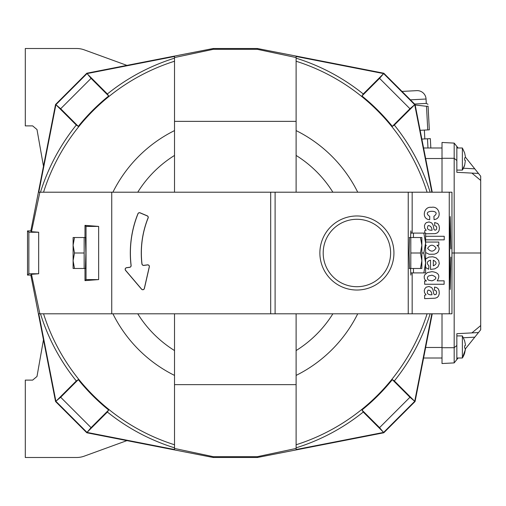 <?xml version="1.0" encoding="UTF-8"?>
<svg xmlns="http://www.w3.org/2000/svg" width="506" height="506" viewBox="0 0 506 506"><rect width="100%" height="100%" fill="white"/><g stroke="black" fill="none" stroke-linecap="round" stroke-linejoin="round"><path stroke-width="0.76" d="M379.563 78.36L361.948 95.982L363.245 93.971L383.63 73.591L379.563 78.36L409.955 108.746L392.333 126.367L394.345 125.064L414.724 104.685L409.955 108.746M296.111 192.204L296.111 57.545L257.345 49.322L257.421 48.513L383.82 73.231L383.63 73.591L414.724 104.685L431.846 192.204M361.948 95.982A201.723 201.723 0 0 1 392.333 126.367M430.151 313.796A204.101 204.101 0 0 1 394.345 380.936L392.333 379.633A201.723 201.723 0 0 1 361.948 410.018L363.245 412.029A204.101 204.101 0 0 1 296.111 447.835M427.083 313.796A201.173 201.173 0 0 1 296.111 444.768M174.519 447.835A204.101 204.101 0 0 1 107.38 412.029L108.682 410.018A201.723 201.723 0 0 1 78.291 379.633L76.286 380.936A204.101 204.101 0 0 1 40.474 313.796M174.519 444.768A201.173 201.173 0 0 1 43.548 313.796M40.474 192.204A204.101 204.101 0 0 1 76.286 125.064L78.291 126.367A201.723 201.723 0 0 1 108.682 95.982L107.38 93.971A204.101 204.101 0 0 1 174.519 58.165M43.548 192.204A201.173 201.173 0 0 1 174.519 61.232M296.111 58.165A204.101 204.101 0 0 1 363.245 93.971M394.345 125.064A204.101 204.101 0 0 1 430.151 192.204M296.111 61.232A201.173 201.173 0 0 1 427.083 192.204M357.723 313.796A136.671 136.671 0 0 1 296.111 375.408M174.519 375.408A136.671 136.671 0 0 1 112.908 313.796M112.908 192.204A136.671 136.671 0 0 1 174.519 130.592M296.111 130.592A136.671 136.671 0 0 1 357.723 192.204M332.878 313.796A114.957 114.957 0 0 1 296.111 350.563M174.519 350.563A114.957 114.957 0 0 1 137.752 313.796M137.752 192.204A114.957 114.957 0 0 1 174.519 155.437M296.111 155.437A114.957 114.957 0 0 1 332.878 192.204M383.82 73.231L415.078 104.495L414.724 104.685M415.078 104.495L432.238 192.204M432.238 313.796L415.078 401.505L414.724 401.315L383.63 432.409L296.111 449.53L296.111 448.455L257.345 456.678L213.285 456.678L174.519 448.455L174.519 313.796M431.846 313.796L414.724 401.315L409.955 397.254L379.563 427.64L361.948 410.018M415.078 401.505L383.82 432.769L379.563 427.64M213.285 456.678L213.209 457.487L86.811 432.769L87 432.409L55.907 401.315L38.785 313.796L270.685 313.796L270.685 192.204L408.234 192.204L408.234 313.796L275.106 313.796L275.106 192.204M86.811 432.769L55.546 401.505L60.676 397.254L78.291 379.633M55.546 401.505L30.828 275.106L27.514 275.106L27.514 230.894L30.828 230.894L55.546 104.495L55.907 104.685L87 73.591L174.519 56.47L174.519 121.364L296.111 121.364M55.546 104.495L86.811 73.231L91.061 78.36L108.682 95.982M296.111 57.545L296.111 56.47L383.63 73.591M394.345 380.936L414.724 401.315M363.245 412.029L383.63 432.409M107.38 412.029L87 432.409L91.061 427.64L60.676 397.254M174.519 448.455L174.519 449.53L87 432.409M76.286 380.936L55.907 401.315M107.38 93.971L87 73.591M30.828 230.894L31.486 231.691L39.86 192.204L38.785 192.204L55.907 104.685L60.676 108.746L91.061 78.36M76.286 125.064L55.907 104.685M409.955 397.254L392.333 379.633M91.061 427.64L108.682 410.018M60.676 108.746L78.291 126.367M449.258 313.796L451.959 313.796L451.959 192.204L449.258 192.204L449.258 313.796L408.234 313.796M450.865 257.13L450.226 289.445L449.6 253L450.226 216.555L450.865 248.87M449.258 192.204L412.169 192.204L412.169 233.102M412.169 272.898L412.169 313.796M412.169 192.204L408.234 192.204M410.581 268.477L410.859 275.106L411.024 272.898M411.024 233.102L410.859 230.894L410.581 237.523M409.537 237.523L409.082 253L409.537 268.477M393.934 253A37.027 37.027 0 0 1 356.901 290.027A37.027 37.027 0 0 1 319.874 253A37.027 37.027 0 0 1 356.901 215.973A37.027 37.027 0 0 1 393.934 253M174.519 192.204L174.519 121.364M296.111 448.455L296.111 384.636L174.519 384.636M296.111 384.636L296.111 313.796M111.744 313.796L111.744 192.204L270.685 192.204M141.996 263.892A93.952 93.952 0 0 1 148.138 217.966A1.657 1.657 0 0 0 147.24 215.822L140.111 212.811A1.657 1.657 0 0 0 137.929 213.722A105.008 105.008 0 0 0 131.048 265.422A1.657 1.657 0 0 1 129.618 267.263L126.589 267.674A1.657 1.657 0 0 0 125.551 270.387L141.522 289.166A1.657 1.657 0 0 0 144.4 288.464L149.34 266.864A1.657 1.657 0 0 0 147.499 264.853L143.862 265.34A1.657 1.657 0 0 1 141.996 263.892L141.908 263.898A94.04 94.04 0 0 1 148.056 217.934A1.569 1.569 0 0 0 147.208 215.904L140.08 212.893A1.569 1.569 0 0 0 138.011 213.753A104.919 104.919 0 0 0 131.13 265.416A1.746 1.746 0 0 1 129.631 267.351L126.601 267.756A1.569 1.569 0 0 0 125.614 270.33L141.591 289.109A1.569 1.569 0 0 0 144.318 288.445L149.257 266.845A1.569 1.569 0 0 0 147.512 264.935L143.875 265.429A1.746 1.746 0 0 1 141.908 263.898M270.685 313.796L275.106 313.796M257.345 49.322L213.285 49.322L174.519 57.545M39.86 192.204L111.744 192.204M383.82 432.769L257.421 457.487L213.209 457.487M257.345 456.678L257.421 457.487M213.285 49.322L213.209 48.513L257.421 48.513M86.811 73.231L213.209 48.513M31.486 231.691L38.677 232.241L38.677 273.759L28.861 273.759L28.861 232.241L38.677 232.241M30.828 275.106L31.486 274.309L38.677 273.759M31.486 274.309L39.86 313.796M84.989 225.366L98.645 226.41L86.033 226.41L84.989 225.366L84.989 237.523M84.989 268.477L84.989 280.634L98.645 279.59L86.033 279.59L84.989 280.634M98.645 226.41L98.645 279.59M27.514 275.106L28.861 273.759M27.514 230.894L28.861 232.241M86.033 226.41L86.033 279.59M85.419 237.523L85.881 253L85.419 268.477M390.613 253A33.712 33.712 0 0 1 356.901 286.712A33.712 33.712 0 0 1 323.189 253A33.712 33.712 0 0 1 356.901 219.288A33.712 33.712 0 0 1 390.613 253M429.727 219.686L429.727 216.41C420.005 209.832 443.148 209.402 433.92 216.29L434.059 219.617C442.586 218.737 439.569 205.499 431.46 207.346C423.459 206.043 421.188 219.427 429.727 219.686M425.609 252.545L429.183 254.278L434.433 254.183L436.52 253.386L438.114 252.096L439.202 248.946L438.67 246.858L436.988 245.296L438.816 245.246L438.816 242.051L425.609 242.051M425.609 245.416L426.292 245.416L425.609 245.941M436.102 247.991C433.553 252.02 430.726 252.146 427.621 248.376C430.258 244.309 433.085 244.183 436.102 247.991M425.609 239.838L444.23 239.838L444.23 236.296L425.609 236.296M425.609 267.51L428.708 269.287L428.879 265.827C426.356 263.152 426.912 261.273 430.549 260.192L430.549 269.432L434.913 268.819L437.911 266.871L439.284 263.664L438.658 260.445L436.102 257.839L432.738 256.776L428.835 257.086L425.609 259.028M433.307 260.217C437.013 262.165 437.013 264.043 433.307 265.865L433.307 260.217M437.209 280.83C440.441 275.536 438.677 272.481 431.928 271.652L427.488 272.532L424.755 274.84L424.211 276.339L424.287 278.351L425.179 279.989L426.488 280.975L424.66 280.975L424.66 284.258L444.123 284.258L444.123 280.83L437.209 280.83M431.953 275.182C437.121 277.029 437.127 278.92 431.985 280.849L428.55 280.166L427.627 279.211L427.368 278.053L427.627 276.946L428.563 275.972L431.953 275.182M424.623 298.648L435.128 298.205L437.235 297.471L438.563 295.959L439.252 293.771L439.088 290.842L438.266 288.869L436.64 287.547L434.521 287.085L434.521 290.204L436.109 290.817L436.659 292.285L436.223 294.214L434.755 294.77L433.768 293.904L432.978 289.679L431.65 287.566L428.987 286.485L426.153 287.199L424.85 288.711L424.262 290.552L424.559 292.797L426.065 294.789L424.623 295.238L424.623 298.648M430.492 294.802C427.317 294.359 426.514 292.791 428.07 290.102C430.347 290.248 431.637 291.817 431.96 294.802L430.492 294.802M425.609 233.778L435.268 233.639L437.646 232.697L438.987 230.793L439.442 228.282L439.031 225.562L437.703 223.551L434.66 222.52L434.66 225.638L436.248 226.252L436.792 227.719L436.355 229.648L435.128 230.23L433.99 229.528L433.117 225.119L431.789 223.001L429.126 221.919L426.286 222.64L425.154 223.861L424.445 225.682L424.692 228.238L426.204 230.224L424.762 230.673L424.762 233.102M430.631 230.236C427.456 229.794 426.653 228.231 428.209 225.543C430.479 225.682 431.776 227.251 432.092 230.236L430.631 230.236M126.93 440.612L84.23 456.153A22.106 22.106 0 0 1 76.672 457.487L25.3 457.487L25.3 380.114L32.643 380.114L36.995 376.464L43.472 339.754M126.93 65.388L84.23 49.847A22.106 22.106 0 0 0 76.672 48.513L25.3 48.513L25.3 125.886L32.643 125.886L36.995 129.536L43.472 166.246M456.848 335.902L462.376 335.902L462.376 358.008L456.848 358.008L462.376 358.008A20.657 20.657 0 0 0 464.666 353.036L465.387 348.381L464.635 348.058L464.635 345.851L465.387 345.528L465.387 344.523L464.635 340.873M465.387 349.38L464.666 353.036L462.376 358.008L465.431 349.418M456.848 147.992L462.376 147.992L462.376 170.098L456.848 170.098L462.376 170.098A20.657 20.657 0 0 0 464.666 165.127L465.387 160.472L464.635 160.149L464.635 157.942L465.387 157.619L465.387 156.62L464.635 152.964M464.635 165.127L462.376 170.098M424.363 130.093L424.825 138.922M430.834 147.992L430.34 138.638L427.494 138.783L427.981 147.992M421.846 139.08L427.494 138.783M426.507 106.292L428.089 106.209C427.956 103.692 427.956 103.692 428.089 106.209L429.328 129.833L427.747 129.915L426.507 106.292L415.173 104.976M420.132 130.314L427.747 129.915M414.623 104.04L426.286 103.426L426.052 99.012A8.842 8.842 0 0 0 416.761 90.644L402.004 91.422M442.01 147.992L423.585 147.992M442.01 358.008L423.585 358.008M442.01 313.796L442.01 363.536L454.173 362.897L456.848 359.557L456.848 333.688L471.908 332.897L480.7 325.567L480.7 329.779L478.474 332.556L471.908 332.897M451.959 253L454.173 253L454.173 362.897M442.01 192.204L442.01 142.464L454.173 143.103L454.173 253L480.7 253L480.7 325.567M442.01 347.73L454.173 347.698L456.848 345.465M442.01 158.27L454.173 158.302L456.848 160.535L456.848 172.312L471.908 173.103L480.7 180.433L480.7 253M454.173 143.103L456.848 146.443L456.848 160.535M465.431 157.157L480.7 176.221L480.7 180.433M478.474 173.444L471.908 173.103L478.474 173.444M456.848 146.443L458.088 147.992M465.431 348.843L478.474 332.556M456.848 359.557L458.088 358.008M74.483 237.523L73.104 245.265L74.483 253L73.104 260.735L73.104 237.523L84.154 237.523L84.154 268.477L85.723 268.477M74.483 268.477L73.104 260.735L73.104 268.477L84.154 268.477M74.483 253L84.154 253M420.473 268.477L421.859 268.477L421.859 237.523L420.473 237.523L421.859 245.265L420.473 253L421.859 260.735L420.473 268.477L410.802 268.477L410.802 237.523L409.24 237.523M420.473 253L410.802 253M420.473 237.523L410.802 237.523M423.838 272.898L425.609 262.949L423.838 253L425.609 243.051L425.609 233.102L423.838 233.102L425.609 243.051L425.609 272.898L413.453 272.898L413.453 268.477M413.453 237.523L413.453 233.102L410.689 233.102M423.838 253L421.859 253M423.838 233.102L413.453 233.102M410.417 99.834L426.052 99.012M442.01 158.53L425.647 158.53M442.01 347.47L425.647 347.47M462.376 168.182L474.78 168.833M463.42 337.761L474.78 337.167M462.376 335.902L464.666 340.873M462.376 147.992L464.666 152.964L462.376 147.992M427.987 104.299L426.286 103.426M84.154 237.523L85.723 237.523M410.802 268.477L409.24 268.477M413.453 272.898L410.689 272.898"/></g></svg>
